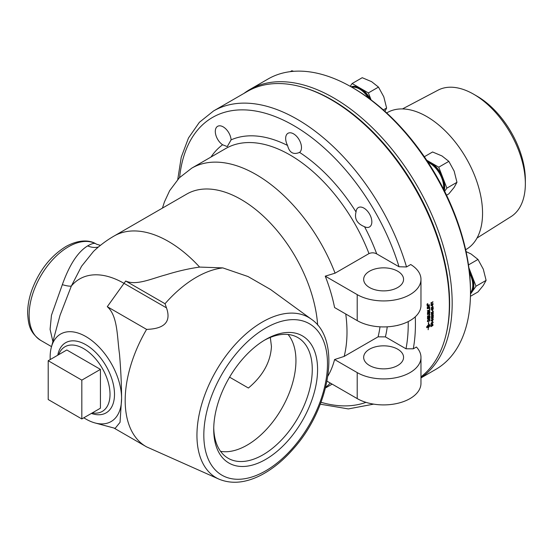 <?xml version="1.0" encoding="UTF-8"?>
<svg xmlns="http://www.w3.org/2000/svg" width="553" height="553" viewBox="0 0 553 553"><rect width="100%" height="100%" fill="white"/><g stroke="black" fill="none" stroke-linecap="round" stroke-linejoin="round"><path stroke-width="0.83" d="M83.821 417.791A50.517 29.164 -120 0 0 95.088 422.969L115.155 428.354L120.042 422.333L121.584 398.416A50.517 29.164 -120 0 0 90.519 339.59A50.517 29.164 -120 0 0 51.36 347.222A50.517 29.164 -120 0 0 50.143 357.176A50.517 29.164 -120 0 0 50.205 359.568M95.088 422.969A50.517 29.164 -120 0 0 121.584 398.416C121.556 385.04 120.865 370.268 119.503 354.093C117.029 337.033 117.907 315.963 107.282 306.687L124.017 283.343A88.701 51.215 -120 0 0 71.358 286.019L81.554 266.269L93.492 251.421A108.665 108.665 0 0 1 114.07 236.034A108.665 62.738 -120 0 1 199.612 267.078L222.818 267.901L248.021 276.535L270.5 289.461L311.367 319.219A92.517 53.413 -60 0 0 262.364 322.019A92.517 53.413 -60 0 0 196.944 435.329A92.517 53.413 -60 0 0 219.023 479.168L146.6 446.879A100.605 58.086 -60 0 1 146.02 446.554A100.605 58.086 -60 0 1 146.6 329.388L107.282 306.687M229.578 377.16L248.401 388.026C262.903 375.846 270.59 362.001 271.447 346.482L270.32 337.434M51.36 347.222L60.049 315.272L71.358 286.019A21.221 3.505 22.6 0 1 62.337 284.664L51.464 315.258L50.081 329.332L52.881 341.519M427.752 304.337A167.206 96.533 60 0 1 427.759 304.42L427.213 304.731M427.711 303.839L427.504 304.378A167.206 96.533 60 0 1 427.504 304.447L427.78 304.323A167.248 96.561 60 0 1 427.787 304.433L427.213 304.758A167.248 96.561 -120 0 0 427.199 304.523L427.745 303.853A167.248 96.561 60 0 1 427.752 303.991L427.531 304.392A167.248 96.561 60 0 1 427.538 304.461M427.918 304.06L427.4 303.77L427.884 304.046L427.4 303.77L426.999 304.565L427.483 304.841L426.999 304.565L427.51 304.855L427.918 304.06L427.434 303.784L427.027 304.579L427.51 304.855M427.393 303.666L427.974 303.998L427.49 304.945L426.909 304.613M427.49 304.945L426.937 304.627L427.421 303.68L428.001 304.012L427.517 304.959L426.937 304.627M427.421 303.68L428.001 304.012M429.653 307.675L429.674 308.021A4002.801 1655.689 -173.4 0 1 427.31 308.795M429.674 308.021L429.702 308.035A4001.881 1655.17 -173.4 0 1 427.31 308.816A167.248 96.561 -120 0 0 427.289 308.443A4001.881 1648.797 6.5 0 0 429.688 307.662A167.248 96.561 60 0 1 429.702 308.035M427.745 313.178L428.492 312.929A167.248 96.561 -120 0 0 428.478 312.341L428.029 311.802L427.732 312.556A167.248 96.561 60 0 1 427.745 313.178L427.718 313.157A167.206 96.533 60 0 0 427.704 312.542L427.732 312.556M428.478 312.341L427.994 311.788L428.451 312.327L427.994 311.788L427.704 312.542M428.762 312.839L429.584 312.569A167.248 96.561 -120 0 0 429.57 311.913L429.066 311.298L428.748 312.106A167.248 96.561 60 0 1 428.762 312.839L428.762 312.839A167.206 96.533 60 0 0 428.713 312.092L428.748 312.106M429.543 311.574L429.038 311.284L429.515 311.553L429.038 311.284L428.713 312.092M429.024 310.91L429.799 311.463A167.206 96.533 60 0 1 429.833 312.832A4002.801 1737.001 -171.8 0 1 427.483 313.606A167.248 96.561 -120 0 0 427.462 312.749L427.994 311.47L428.582 311.657L429.052 310.924L429.826 311.477A167.248 96.561 60 0 1 429.861 312.846A4001.888 1736.468 -171.8 0 1 427.483 313.634M429.052 310.924L429.799 311.463M429.854 316.081A167.206 96.533 60 0 1 429.84 318.127A4002.801 1825.087 -169.9 0 1 427.51 318.922M428.769 316.586A167.206 96.533 60 0 1 428.755 318.141L429.605 317.878A167.248 96.561 -120 0 0 429.619 316.157L429.888 316.067A167.248 96.561 60 0 1 429.868 318.148A4001.881 1824.534 -169.9 0 1 427.51 318.95A167.248 96.561 -120 0 0 427.524 316.973L427.794 316.883A167.248 96.561 60 0 1 427.78 318.493L428.52 318.245A167.248 96.561 -120 0 0 428.527 316.669L428.796 316.572A167.248 96.561 60 0 1 428.782 318.155M427.759 316.89A167.206 96.533 60 0 1 427.752 318.48L427.78 318.493M427.732 321.217A3993.393 1858.509 10.9 0 0 429.543 320.595A167.248 96.561 -120 0 0 429.557 320.166L429.259 319.364L428.444 319.53L427.745 320.74A167.248 96.561 60 0 1 427.732 321.217L427.704 321.196A167.206 96.533 60 0 0 427.718 320.719L427.745 320.74M429.446 319.489L428.416 319.516L427.794 320.311M427.759 320.291L427.718 320.719M429.522 319.033L429.799 319.876A167.206 96.533 60 0 1 429.771 320.837A4002.801 1869.458 -169 0 1 427.455 321.632M429.771 320.837L429.799 320.858A4001.881 1868.891 -169 0 1 427.455 321.666A167.248 96.561 -120 0 0 427.476 320.851L428.464 319.157L429.805 319.468L429.833 319.89A167.248 96.561 60 0 1 429.799 320.858M429.771 319.454L429.536 319.04M432.812 303.479L433.103 303.984L432.57 305.111M431.229 304.344A167.206 96.533 60 0 1 431.285 305.297L432.847 303.493L433.137 303.998L432.605 305.125L432.93 304.122L432.391 303.887L432.135 305.304L431.084 305.671M432.93 304.122L432.363 303.874L432.149 305.007M432.847 303.493L433.103 303.984M432.135 305.304L431.084 305.698A167.248 96.561 -120 0 0 431.015 304.468L431.257 304.33A167.248 96.561 60 0 1 431.319 305.311M432.031 307.751L431.665 307.53L432.004 307.738L431.665 307.53L431.354 308.111L431.713 308.346L432.031 307.751L431.693 307.544L431.713 308.346M433.075 307.15L432.612 306.88L433.047 307.136L432.612 306.88L432.211 307.627L432.674 307.89L433.075 307.15L432.64 306.894L432.239 307.641L432.674 307.89M432.598 306.569L433.255 307.012L432.653 308.187L432.114 308.021L431.706 308.629L431.146 308.242M431.651 307.219L432.114 307.357L432.626 306.583L433.282 307.033L432.681 308.201L432.142 308.035L431.734 308.643L431.174 308.256L431.686 307.233L432.114 307.357L431.686 307.233M432.114 308.021L432.653 308.187M432.626 306.583L433.255 307.012M431.706 308.629L431.174 308.256M431.651 309.742L432.584 309.203L431.651 309.742A514.235 66.374 22.8 0 0 432.605 309.963A167.248 96.561 -120 0 0 432.584 309.203M433.275 308.498L432.785 309.051A167.206 96.533 60 0 1 432.819 310.102L432.584 310.24A505.193 62.973 -157 0 1 431.243 309.915A167.248 96.561 -120 0 0 431.236 309.68L432.577 308.906A167.248 96.561 -120 0 0 432.564 308.574L432.799 308.443A167.248 96.561 60 0 1 432.805 308.768L433.303 308.484A167.248 96.561 60 0 1 433.31 308.781L432.819 309.072A167.248 96.561 60 0 1 432.847 310.122L432.612 310.254A505.152 62.918 -157 0 1 431.243 309.922M433.386 311.92L432.812 313.026L433.206 312.058L432.695 311.844L432.405 313.24L431.34 313.62A167.248 96.561 -120 0 0 431.326 312.424L431.568 312.286A167.248 96.561 60 0 1 431.582 313.247L433.151 311.45L433.414 311.933L432.84 313.039M431.54 312.3A167.206 96.533 60 0 1 431.554 313.226L431.582 313.247M433.206 312.058L432.66 311.823L433.179 312.044L432.66 311.823L432.377 313.226L431.34 313.592M433.151 311.45L433.414 311.933L433.151 311.45M433.213 313.876L432.702 313.682L433.186 313.855L432.702 313.682L432.239 314.415L432.716 314.643L433.213 313.876L432.729 313.696L432.273 314.429L432.716 314.643M432.688 313.392L433.393 313.731L432.391 315.134L431.52 315.383L431.285 314.92M432.294 314.906L432.017 314.484L432.716 313.406L433.421 313.745L432.418 315.155L431.547 315.404L431.824 313.959L431.561 315.023L432.322 314.92L432.045 314.498L432.294 314.906M431.796 313.98L431.561 315.023M431.52 315.383L431.312 314.94M432.716 313.406L433.393 313.731M433.199 315.756L432.363 315.77L431.513 316.731L432.349 316.717L433.089 315.535M433.172 315.735L432.328 315.749L431.651 316.966M433.379 315.618L432.342 317.014L431.299 316.848L432.363 315.466L433.414 315.632L433.255 315.245L433.158 316.275L432.315 316.993L431.271 316.834M431.451 317.235L431.299 316.848M431.686 318.286L432.619 317.747L431.686 318.286A514.235 81.63 25.2 0 0 432.598 318.487A167.248 96.561 -120 0 0 432.619 317.747M433.324 317.056L432.819 317.595A167.206 96.533 60 0 1 432.792 318.618L432.564 318.749A505.193 77.883 -154.6 0 1 431.278 318.459A167.248 96.561 -120 0 0 431.285 318.238L432.626 317.463A167.248 96.561 -120 0 0 432.633 317.146L432.861 317.007A167.248 96.561 60 0 1 432.861 317.325L433.352 317.042A167.248 96.561 60 0 1 433.345 317.332L432.854 317.616A167.248 96.561 60 0 1 432.826 318.632L432.591 318.77A505.152 77.828 -154.6 0 1 431.278 318.473M432.591 320.685A167.206 96.533 60 0 1 432.557 321.521L432.328 321.652M432.557 321.521L432.328 321.687A167.248 96.561 -120 0 0 432.37 320.809L432.626 320.664A167.248 96.561 60 0 1 432.584 321.542M431.126 326.256L431.748 325.897A167.248 96.561 -120 0 0 431.789 325.406L431.52 325.06L431.16 325.8A167.248 96.561 60 0 1 431.126 326.256L431.098 326.235A167.206 96.533 60 0 0 431.133 325.779L431.16 325.8M431.782 325.129L431.133 325.779M431.997 325.758L432.709 325.344A167.248 96.561 -120 0 0 432.75 324.777L432.432 324.438L432.031 325.226A167.248 96.561 60 0 1 431.997 325.758L431.962 325.738A167.206 96.533 60 0 0 432.004 325.212L432.031 325.226M432.757 324.576L432.004 325.212M432.425 324.106L432.964 324.618A167.206 96.533 60 0 1 432.895 325.489L430.863 326.664M431.478 324.763L432.453 324.127L432.992 324.639A167.248 96.561 60 0 1 432.923 325.503L430.856 326.699A167.248 96.561 -120 0 0 430.925 325.848L431.921 324.853L431.506 324.784M432.453 324.127L432.964 324.618M428.471 325.247L426.757 327.03L428.361 326.899A167.248 96.561 -120 0 0 428.471 325.247L426.895 327.182M428.305 323.685L428.637 322.316L428.603 323.685A167.248 96.561 60 0 1 428.554 324.646L430.206 324.77A167.248 96.561 60 0 1 430.165 325.33L429.266 326.754A167.248 96.561 -120 0 0 429.308 326.194L429.978 324.915M426.653 327.328L428.292 327.438L426.681 327.341A167.248 96.561 -120 0 0 426.722 326.782L428.499 324.673A167.248 96.561 -120 0 0 428.554 323.692M426.854 327.749L426.681 327.341M428.133 329.712L428.133 329.733A167.248 96.561 -120 0 0 428.319 327.459M428.153 329.712A167.206 96.533 -120 0 0 428.347 327.411L428.375 327.424A167.248 96.561 60 0 1 428.181 329.733M428.388 326.844A167.206 96.533 -120 0 0 428.492 325.192A167.248 96.561 60 0 1 428.416 326.864L428.561 326.775A167.248 96.561 -120 0 0 428.582 326.512L429.169 326.581L428.499 327.604A167.248 96.561 -120 0 0 428.52 327.341M428.471 327.583L429.142 326.56M430.13 325.081L428.52 325.212L430.096 325.067M428.603 323.685L428.575 323.671A167.206 96.533 -120 0 1 428.527 324.625L428.554 324.646M428.789 323.65L428.61 322.302M429.239 326.74L430.172 324.749M432.909 322.496L432.425 322.123L432.909 322.496M431.665 322.337L431.243 323.429L432.045 323.747L432.944 322.51L432.536 321.791L433.179 322.351L432.024 324.058L431.036 323.581L431.693 322.316L431.271 323.45L432.045 323.747M432.508 321.777L433.144 322.33L431.997 324.037L431.008 323.56M432.944 322.51L432.453 322.143M431.243 324.182L431.036 323.581M432.536 321.791L433.144 322.33M433.061 318.811L432.688 320.367M431.478 319.689A167.206 96.533 60 0 1 431.451 320.581L433.089 318.832L432.716 320.381L433.11 319.42L432.626 319.219L432.252 320.567L431.229 320.94M433.11 319.42L432.591 319.199L433.082 319.406L432.591 319.199L432.28 320.581L431.229 320.968A167.248 96.561 -120 0 0 431.271 319.807L431.513 319.669A167.248 96.561 60 0 1 431.478 320.602M433.089 318.832L433.289 319.281M432.695 310.357A167.206 96.533 60 0 1 432.716 311.235L432.487 311.367M432.716 311.235L432.487 311.401A167.248 96.561 -120 0 0 432.467 310.489L432.723 310.344A167.248 96.561 60 0 1 432.743 311.256M432.508 305.436A167.206 96.533 60 0 1 432.557 306.334L432.328 306.466M432.557 306.334L432.328 306.493A167.248 96.561 -120 0 0 432.28 305.567L432.536 305.415A167.248 96.561 60 0 1 432.584 306.348M431.672 303.403L430.891 303.148A167.248 96.561 -120 0 0 430.877 302.947L432.951 301.751A167.248 96.561 60 0 1 432.971 302.056L431.354 302.989L431.444 303.542M432.923 301.765L431.326 302.975L431.706 303.417M431.458 303.562L430.891 303.148M429.619 313.738L429.888 314.381L429.211 315.77L427.517 316.364M428.782 315.936L427.517 316.385A167.248 96.561 -120 0 0 427.517 316.019A4016.792 1782.07 9 0 0 428.969 315.535L429.66 314.567L428.775 314.173L427.504 314.595M429.66 314.567L428.775 314.173L427.504 314.622A167.248 96.561 -120 0 0 427.497 314.249L429.633 313.751L429.923 314.394L428.81 315.957M429.695 308.463A167.206 96.533 60 0 1 429.764 310.247A4002.801 1693.514 -172.7 0 1 427.407 311.021M429.764 310.247L429.792 310.268A4001.881 1692.989 -172.7 0 1 427.407 311.049A167.248 96.561 -120 0 0 427.393 310.675A3998.183 1684.327 7.2 0 0 429.508 309.984A167.248 96.561 -120 0 0 429.453 308.546L429.722 308.456A167.248 96.561 60 0 1 429.792 310.268M429.605 306.652L429.619 306.991A4002.801 1638.131 -173.7 0 1 427.255 307.765A167.248 96.561 -120 0 0 427.234 307.385A1034.967 746.806 -28.5 0 0 428.091 306.41L429.176 305.263L427.144 305.92M429.149 305.249L427.144 305.94A167.248 96.561 -120 0 0 427.116 305.574A4058.481 1626.297 5.5 0 0 429.522 304.793L429.515 305.159A1117.703 799.355 152.6 0 1 428.195 306.632L427.559 307.344L429.633 306.645A167.248 96.561 60 0 1 429.653 307.012A4001.888 1637.62 -173.7 0 1 427.255 307.786M429.515 305.159L429.543 305.173A1117.502 799.244 152.6 0 1 428.222 306.645L427.559 307.344M429.522 304.793A167.248 96.561 60 0 1 429.543 305.173M406.531 266.947L410.72 264.521A37.355 21.567 0 0 1 420.971 279.362A37.355 21.567 0 0 1 397.911 299.291A37.355 21.567 0 0 1 357.203 294.618L325.247 276.161L335.07 273.175L368.989 253.592C371.644 252.486 374.215 252.583 376.711 253.889L399.024 266.767L406.531 266.947A167.248 96.561 -120 0 0 213.548 110.959L199.356 122.337L188.49 137.974L181.246 157.232L177.755 179.469M413.271 348.819L416.402 347.014A37.355 21.567 0 0 1 420.971 357.349A37.355 21.567 0 0 1 397.911 377.27A37.355 21.567 0 0 1 357.203 372.598L334.586 359.54L344.166 356.409L378.086 336.825L385.4 336.888L405.999 348.784L413.271 348.819A167.248 96.561 -120 0 0 415.268 316.814M420.971 376.856A167.248 96.561 -120 0 0 449.354 304.496A167.248 96.561 -120 0 0 376.351 136.183A167.248 96.561 -120 0 0 247.468 91.376L213.548 110.959M470.479 293.304A19.908 11.495 -120 0 0 473.091 285.376A19.908 11.495 -120 0 0 469.449 272.353M470.485 292.661A19.466 11.24 -120 0 0 469.518 273.044M470.437 296.297L477.986 291.943L483.301 285.431L486.108 280.378L483.301 269.18L477.986 259.433L471.115 254.014L466.068 251.594M470.479 294.092L476.022 286.205L486.108 280.378M468.488 264.915L477.986 259.433M476.022 286.205L468.903 267.846M470.479 293.546A19.908 11.495 -120 0 0 471.958 291.984A19.908 11.495 -120 0 0 471.958 275.726A19.908 11.495 -120 0 0 469.2 270.196M443.803 189.596A19.908 11.495 -120 0 0 443.948 187.308A19.908 11.495 -120 0 0 427.822 161.918M443.527 189.057A19.466 11.24 -120 0 0 428.153 162.423M446.554 195.195L448.842 193.875L454.158 187.363L456.965 182.31L454.158 171.112L448.842 161.358L441.971 155.946L432.584 151.978L424.345 156.734M444.653 191.297L446.879 188.131L456.965 182.31M446.879 188.131L438.75 167.186L448.842 161.358M444.287 190.557A19.908 11.495 -120 0 0 442.815 177.658A19.908 11.495 -120 0 0 430.621 162.492A19.908 11.495 -120 0 0 427.227 161.013M438.75 167.186L426.709 160.232M368.969 98.323A19.908 11.495 -120 0 0 351.349 86.952M368.409 97.916A19.466 11.24 -120 0 0 351.902 87.277A167.67 96.803 60 0 1 470.485 292.641A167.67 96.803 60 0 1 435.757 369.397L420.971 377.934M384.95 111.347L386.609 108.035L383.803 96.837L378.48 87.091L371.609 81.671L362.229 77.703L352.137 83.531L350.187 86.303M383.347 109.923L386.609 108.035M371.111 99.913L368.395 92.911L378.48 87.091M370.717 99.623A19.908 11.495 -120 0 0 360.266 88.224A19.908 11.495 -120 0 0 351.134 86.835M368.395 92.911L352.137 83.531M293.629 71.323L291.866 70.736L290.277 71.655M470.485 292.641L470.485 290.906A165.547 95.579 -120 0 0 353.422 88.155L351.922 87.284A167.67 96.803 60 0 0 268.087 78.982L249.776 89.551A167.67 96.803 -120 0 0 244.025 93.36M477.011 238.046L511.02 216.631A73.024 42.159 -120 0 0 525.35 183.686L525.35 179.877A68.365 39.47 -120 0 0 477.011 96.153L473.714 94.245A73.024 42.159 -120 0 0 438.017 90.18L402.473 108.927M525.35 183.686A73.024 42.159 -120 0 0 473.714 94.245M465.654 249.707L466.2 249.389A78.961 45.588 -120 0 0 482.555 213.244A78.961 45.588 -120 0 0 448.089 133.778A78.961 45.588 -120 0 0 387.238 112.618L386.692 112.936M48.201 360.722L66.816 349.98L100.432 369.383L100.432 408.204L81.823 418.946L81.823 380.132L48.201 360.722L48.201 399.536L81.823 418.946M100.432 369.383L81.823 380.132M58.701 354.66A37.328 21.553 60 0 1 88.031 351.584A37.328 21.553 60 0 1 110.019 394.33A37.328 21.553 60 0 1 92.316 412.891M57.761 355.206A40.5 23.385 60 0 1 88.632 346.482A40.5 23.385 60 0 1 114.499 394.33A40.5 23.385 60 0 1 91.376 413.43M288.058 334.468A68.98 39.823 -60 0 1 281.657 408.695A68.98 39.823 -60 0 1 220.578 451.352M114.07 236.034L186.734 194.075A108.665 62.738 60 0 1 241.073 199.46A108.665 62.738 60 0 1 317.65 325.081M165.029 303.721L166.481 307.862L124.017 283.343A108.665 62.738 -60 0 1 125.711 281.021L165.029 303.721A100.605 58.086 -60 0 1 222.818 267.901M166.481 307.862C171.34 321.639 164.711 328.814 146.6 329.388M125.711 281.021C136.46 285.887 152.144 278.408 165.997 274.793C177.596 271.177 188.801 268.606 199.612 267.078M51.519 346.62L40.652 340.344C29.074 332.09 28.459 323.913 27.65 313.71C27.553 306.307 28.915 298.544 31.728 290.429C39.007 270.804 50.406 256.177 65.911 246.534C80.303 238.592 90.789 240.61 95.814 243.783L95.323 243.527C93.886 242.995 91.335 243.783 87.671 245.891C77.911 251.781 69.464 264.7 62.337 284.664M87.671 245.891A21.221 17.71 -112.7 0 0 98.413 247.011M40.652 340.344A55.604 32.109 -60 0 1 32.129 295.786A55.604 32.109 -60 0 1 68.454 246.783A55.604 32.109 -60 0 1 95.323 243.527A21.221 20.274 -66.1 0 0 96.934 244.336A21.221 20.274 -66.1 0 0 96.948 244.343L100.432 245.359M398.326 325.185A11.184 6.456 60 0 1 396.84 325.53M420.971 279.362L420.971 305.36A37.355 21.567 180 0 1 397.911 325.282A37.355 21.567 180 0 1 357.203 320.609L334.586 307.551A125.773 72.616 -120 0 0 325.247 276.161M369.508 287.512A19.949 11.516 180 0 1 363.667 279.362A19.949 11.516 180 0 1 383.616 267.846A19.949 11.516 180 0 1 403.566 279.362A19.949 11.516 180 0 1 391.254 290.007A19.949 11.516 180 0 1 369.508 287.512M327.881 376.088A125.773 72.616 -120 0 0 334.586 359.54M222.603 144.768A11.184 6.456 60 0 1 215.794 134.897A11.184 6.456 60 0 1 217.619 126.326A11.184 6.456 60 0 1 228.804 132.782A11.184 6.456 60 0 1 231.099 139.861L227.262 146.593L222.603 144.768A133.715 77.199 -120 0 0 210.983 157.045M356.042 211.999A11.184 6.456 60 0 1 358.337 207.569A11.184 6.456 60 0 1 369.522 214.025A11.184 6.456 60 0 1 369.522 226.944A11.184 6.456 60 0 1 364.538 226.716C357.072 223.661 354.238 218.753 356.042 211.999A133.715 77.199 -120 0 0 299.581 152.393C293.401 155.013 289.392 152.697 287.56 145.453A11.184 6.456 60 0 1 287.982 133.294A11.184 6.456 60 0 1 296.595 136.294A11.184 6.456 60 0 1 301.482 147.547A11.184 6.456 60 0 1 299.581 152.393L299.173 152.663M420.971 357.349L420.971 383.34A37.355 21.567 180 0 1 397.911 403.268A37.355 21.567 180 0 1 357.203 398.589L327.017 381.162M369.508 365.492A19.949 11.516 180 0 1 363.667 357.349A19.949 11.516 180 0 1 383.616 345.832A19.949 11.516 180 0 1 403.566 357.349A19.949 11.516 180 0 1 391.254 367.987A19.949 11.516 180 0 1 369.508 365.492M317.581 369.48A73.438 42.401 -60 0 1 265.654 459.419A73.438 42.401 -60 0 1 213.728 429.439A73.438 42.401 -60 0 1 265.654 339.501A73.438 42.401 -60 0 1 317.581 369.48M213.748 427.87A69.678 40.231 120 0 0 227.401 457.808A69.678 40.231 120 0 0 297.839 418.04A69.678 40.231 120 0 0 297.058 337.15A69.678 40.231 120 0 0 264.313 340.295M303.742 87.568A166.183 95.946 60 0 1 446.147 334.226M420.971 377.754A167.67 96.803 -120 0 0 452.174 303.21A167.67 96.803 -120 0 0 378.985 134.476A167.67 96.803 -120 0 0 249.776 89.551M265.654 328.06A87.443 50.489 -60 0 1 327.487 363.756A87.443 50.489 -60 0 1 265.654 470.859A87.443 50.489 -60 0 1 203.822 435.156A87.443 50.489 -60 0 1 265.654 328.06M380.001 326.823A128.621 74.261 60 0 1 378.086 336.825M344.166 356.409A128.621 74.261 -120 0 0 345.749 314M385.4 336.888A133.715 77.199 -120 0 0 387.238 326.823M408.211 321.59A162.153 93.623 60 0 1 405.999 348.784M357.203 320.609L357.203 294.618M335.07 273.175A128.621 74.261 -120 0 0 256.053 174.52A128.621 74.261 -120 0 0 191.746 168.153L179.262 177.872L169.653 190.661L164.435 201.914L162.444 208.101M325.655 387.314A128.621 74.261 -120 0 0 330.3 383.056M191.746 168.153L225.659 148.57A128.621 74.261 60 0 1 368.989 253.592M287.56 145.453A133.715 77.199 -120 0 0 231.099 139.861M376.711 253.889A133.715 77.199 -120 0 0 364.538 226.716M365.962 402.349A162.153 93.623 60 0 1 321.01 402.273M179.607 177.52A162.153 93.623 60 0 1 276.818 117.229A162.153 93.623 60 0 1 399.024 266.767M357.203 398.589L357.203 372.598M219.023 479.168C232.053 484.49 246.472 482.928 262.288 474.474C273.369 468.467 283.779 459.854 293.532 448.642C330.348 407.561 341.837 339.825 311.367 319.219M146.02 446.554L113.939 428.029M96.934 244.336L95.814 243.783M332.146 384.121L325.496 387.964M320.284 404.188L348.369 408.916L373.683 404.132"/></g></svg>
